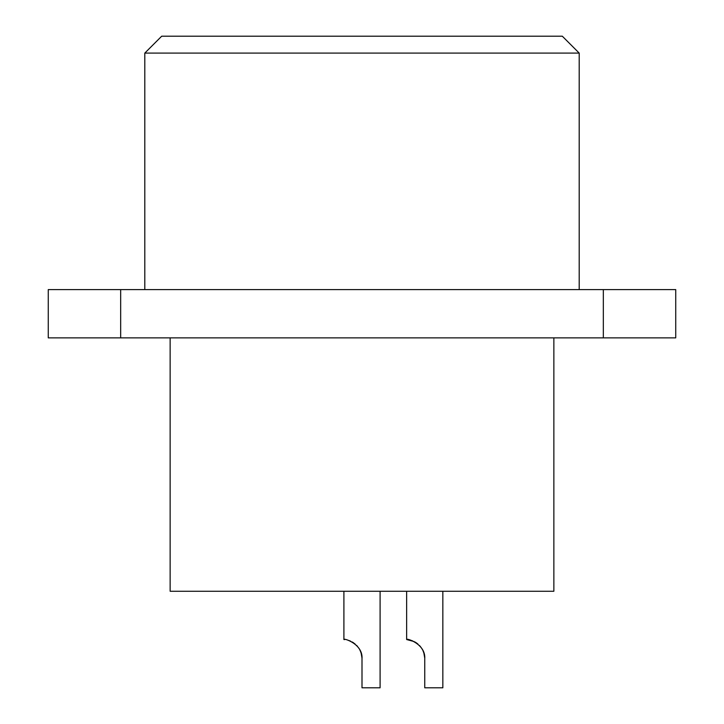 <?xml version="1.0" encoding="UTF-8"?>
<svg xmlns="http://www.w3.org/2000/svg" width="724" height="724" viewBox="0 0 724 724"><rect width="100%" height="100%" fill="white"/><g stroke="black" fill="none" stroke-linecap="round" stroke-linejoin="round"><path stroke-width="1.09" d="M380.1 591.264L380.1 687.8L362 687.8L362 658.804C363.186 643.835 343.076 637.726 343.9 639.536C343.076 637.726 363.186 643.835 362 658.804L361.973 657.763M357.43 646.333L356.561 645.365M355.031 643.953L354.525 643.546M353.285 642.659L352.145 641.971M350.615 641.192L350.054 640.957M349.755 640.831L349.285 640.659M353.764 642.984L352.977 642.46M357.511 646.423L356.706 645.518M361.122 653.057L361.982 657.998M361.683 655.329L361.982 657.953M348.425 640.369L349.348 640.677M359.855 649.962L360.099 650.46L359.855 649.962M360.29 650.867L361.186 653.265M358.561 647.799L359.14 648.686M360.326 650.93L360.896 652.369M361.719 655.537L361.81 656.116M361.937 657.22L361.747 655.709M360.244 650.749L359.647 649.555M353.674 642.921L353.212 642.613M344.642 639.591L343.9 639.536L343.9 591.264M361.9 656.822L361.783 655.935M442.844 591.264L442.844 687.8L424.744 687.8L424.744 658.804C425.929 643.835 405.829 637.726 406.644 639.536C405.82 637.726 425.929 643.835 424.744 658.804M421.639 648.297L420.056 646.188M420.182 646.333L419.368 645.437M417.974 644.116L417.268 643.546M416.87 643.238L416.047 642.668M416.029 642.659L414.897 641.971M414.11 641.554L406.644 639.536L406.644 591.264M412.499 640.831L412.028 640.659M416.508 642.984L415.676 642.432M415.802 642.514L415.286 642.197M420.418 646.623L420.997 647.374M423.875 653.057L424.726 657.998M424.364 654.976L424.237 654.396M424.436 655.329L424.689 657.311M419.449 645.518L420.572 646.813L419.449 645.518M422.119 649.084L422.4 649.573M423.097 650.994L423.793 652.822M361.131 653.084L361.339 653.781M360.986 652.632L361.167 653.202M361.466 654.297L361.792 655.971M424.735 658.197L424.707 657.609M424.536 655.971L424.201 654.252M423.142 651.093L422.879 650.514M421.748 648.469L421.386 647.917M423.314 651.51L423.531 652.062M423.739 652.632L424.056 653.7M423.884 653.084L424.083 653.781M170.14 337.864L170.14 591.264L553.86 591.264L553.86 337.864M120.664 289.6L675.736 289.6L675.736 337.864L120.664 337.864L120.664 289.6L48.264 289.6L48.264 337.864L120.664 337.864M579.2 53.096L562.304 36.2L161.696 36.2L144.8 53.096L579.2 53.096L579.2 289.6M603.336 289.6L603.336 337.864M144.8 289.6L144.8 53.096"/></g></svg>
